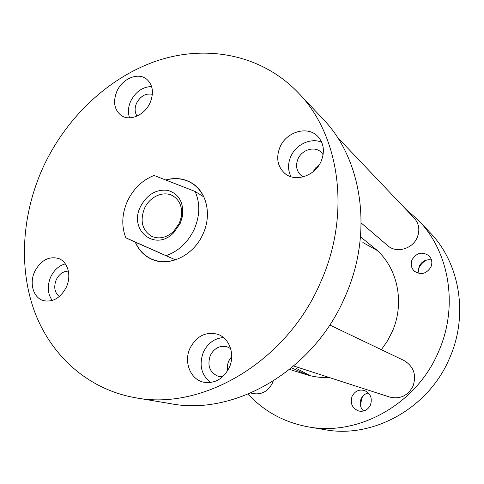 <?xml version="1.0" encoding="UTF-8"?>
<svg xmlns="http://www.w3.org/2000/svg" width="484" height="484" viewBox="0 0 484 484"><rect width="100%" height="100%" fill="white"/><g stroke="black" fill="none" stroke-linecap="round" stroke-linejoin="round"><path stroke-width="0.73" d="M362.867 242.526L377.078 250.422M381.362 349.684L387.285 341.214L392.058 332.03C405.55 302.228 397.225 265.916 374.156 247.905L360.513 236.864M360.417 405.531L361.808 398.169L362.958 396.009M363.557 411.013C360.181 407.558 359.358 403.517 361.088 398.889C362.601 395.676 365.021 393.698 368.36 392.954M352.092 396.299C354.82 391.175 358.898 389.227 364.325 390.461C370.502 393.317 372.547 398.169 370.46 405.023C367.901 409.912 364.022 411.92 358.838 411.043C352.207 408.375 349.956 403.456 352.092 396.299M418.551 268.862L418.811 268.239C420.487 264.554 423.155 261.79 426.815 259.95M418.999 273.424L418.466 269.788L419.325 266.139C421.981 261.166 426.029 259.115 431.48 259.975M412.065 259.733C416.627 252.666 422.254 251.341 428.945 255.764C431.928 258.934 432.599 262.661 430.966 266.932C426.616 273.799 421.134 275.257 414.528 271.312C411.176 268.118 410.359 264.258 412.065 259.733M404.824 208.199L418.733 220.589C449.424 252.224 458.729 306.547 438.48 351.844C416.397 404.461 358.148 436.386 308.429 426.894C284.314 422.465 264.216 411.545 248.129 394.139M418.733 220.589L430.234 232.786C459.77 263.254 468.772 315.163 449.509 358.305C428.509 408.423 372.831 438.794 324.958 429.683L308.429 426.894M291.604 367.834L306.39 374.652C313.65 376.903 321.182 377.822 328.993 377.423M296.686 368.584L310.105 375.687M229.259 367.604C235.436 354.494 229.38 337.838 217.461 334.214C205.627 331.437 196.474 336.108 190.006 348.232C183.484 361.863 190.418 379.601 203.691 382.209C214.787 383.836 223.312 378.966 229.259 367.604M223.481 337.548C214.503 338.298 207.811 343.156 203.401 352.122C198.791 364.748 201.199 374.87 210.625 382.505M230.668 348.625L227.105 346.792C219.821 345.195 214.212 348.099 210.274 355.504C207.019 365.801 209.808 372.789 218.641 376.467L222.658 376.764M231.721 356.442L228.829 360.84C227.444 364.022 227.063 367.289 227.686 370.629M66.326 287.175C71.783 275.723 67.82 261.62 58.504 258.474C48.666 256.012 40.735 260.38 34.703 271.56C29.082 283.243 33.348 297.92 43.409 300.606C52.907 302.458 60.548 297.981 66.326 287.175M65.334 263.859C58.933 265.649 54.045 270.03 50.675 276.999C47.021 285.935 47.541 293.758 52.248 300.467M68.371 271.107C63.162 271.209 59.121 274.089 56.253 279.74C53.53 286.903 54.541 292.511 59.284 296.571M150.131 102.681C154.057 92.698 152.883 84.845 146.61 79.128C138.085 71.995 122.313 78.608 116.898 91.294C112.808 101.7 114.218 109.741 121.133 115.416C129.627 121.678 144.795 115.15 150.131 102.681M151.601 86.527C142.538 86.866 135.568 91.748 130.698 101.18C128.133 107.061 127.764 112.609 129.591 117.83M152.369 94.326C145.775 93.055 140.499 96.013 136.548 103.207C134.492 108.107 134.667 112.397 137.069 116.069M321.14 161.257C325 151.45 323.844 143.137 317.667 136.306C307.509 125.447 286.256 131.805 279.97 147.154C275.832 157.754 277.435 166.496 284.786 173.381C295.113 182.528 315.011 176.103 321.14 161.257M321.697 142.248C310.873 137.426 295.863 144.498 290.763 156.568C287.738 163.755 287.829 170.477 291.041 176.739M323.106 154.68L321.207 152.297C314.854 145.738 301.822 149.623 297.956 159.054C295.434 165.522 296.396 170.9 300.836 175.178L303.383 176.817M319.168 164.923L315.616 167.924L313.039 171.796M135.447 397.739L170.761 403.692C234.298 416.179 313.517 370.853 344.923 297.013C373.648 233.482 362.389 159.333 322.979 118.991L298.416 92.928C261.874 54.65 207.364 44.401 158.147 60.433C108.833 76.829 66.126 117.455 43.07 167.391C22.185 213.414 18.265 266.394 34.34 310.964C50.663 355.25 87.586 389.372 135.447 397.739C202.082 410.94 286.534 362.056 320.426 282.656C351.396 214.351 339.804 135.205 298.416 92.928M165.649 179.975C175.299 177.295 184.126 178.39 192.136 183.273C206.741 192.106 211.919 214.86 203.068 233.881C193.8 255.552 168.849 267.446 151.553 259.188C144.087 255.764 138.654 250.089 135.254 242.145M180.26 223.312L182.45 216.348C183.926 202.59 179.068 193.933 167.875 190.369C156.114 189.056 146.961 194.526 140.408 206.777C128.466 230.184 155.195 252.079 173.677 232.762L180.26 223.312M179.364 223.13L181.282 217.038C182.643 207.521 179.939 200.527 173.175 196.05C163.84 190.23 149.514 196.601 144.383 208.616C139.809 221.097 142.229 230.336 151.643 236.319C159.127 239.459 166.442 237.826 173.605 231.406L179.364 223.13M166.248 255.612C178.669 251.129 188.016 242.302 194.302 229.138C199.965 215.719 200.243 203.171 195.131 191.476L154.075 175.456C142.199 180.193 133.288 188.827 127.334 201.35C121.835 214.073 121.339 226.234 125.852 237.832L135.423 242.224C138.817 250.059 144.214 255.673 151.595 259.055C158.988 262.231 166.907 262.479 175.347 259.799L125.852 237.832M195.131 191.476L203.685 196.813C200.945 191.077 197.067 186.6 192.057 183.382C184.126 178.554 175.389 177.44 165.837 180.048M135.423 242.224L175.347 259.799M337.221 137.081L414.292 218.163C419.096 223.711 420.076 230.154 417.22 237.493C412.519 249.133 396.202 253.507 387.702 245.642L361.185 222.949M329.737 325.018L403.88 360.447C413.657 366.327 416.706 374.894 413.027 386.147C407.806 395.827 400.032 399.469 389.699 397.061L293.764 366.025M273.188 381.162L272.504 382.923C268.13 391.296 261.741 394.859 253.338 393.613L250.748 393.026M306.39 374.652L289.632 369.443M181.282 217.038L182.45 216.348M154.221 260.211L151.595 259.055M194.477 184.918L192.057 183.382M173.605 231.406L173.677 232.762"/></g></svg>
